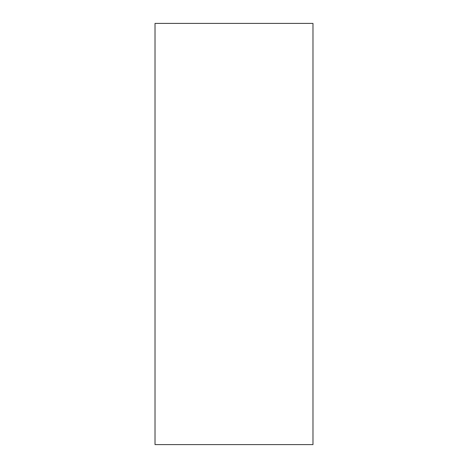 <?xml version="1.0" encoding="UTF-8"?>
<svg xmlns="http://www.w3.org/2000/svg" width="468" height="468" viewBox="0 0 468 468"><rect width="100%" height="100%" fill="white"/><g stroke="black" fill="none" stroke-linecap="round" stroke-linejoin="round"><path stroke-width="0.7" d="M155.025 23.4L155.025 444.6L312.975 444.6L312.975 23.4L155.025 23.4"/></g></svg>
